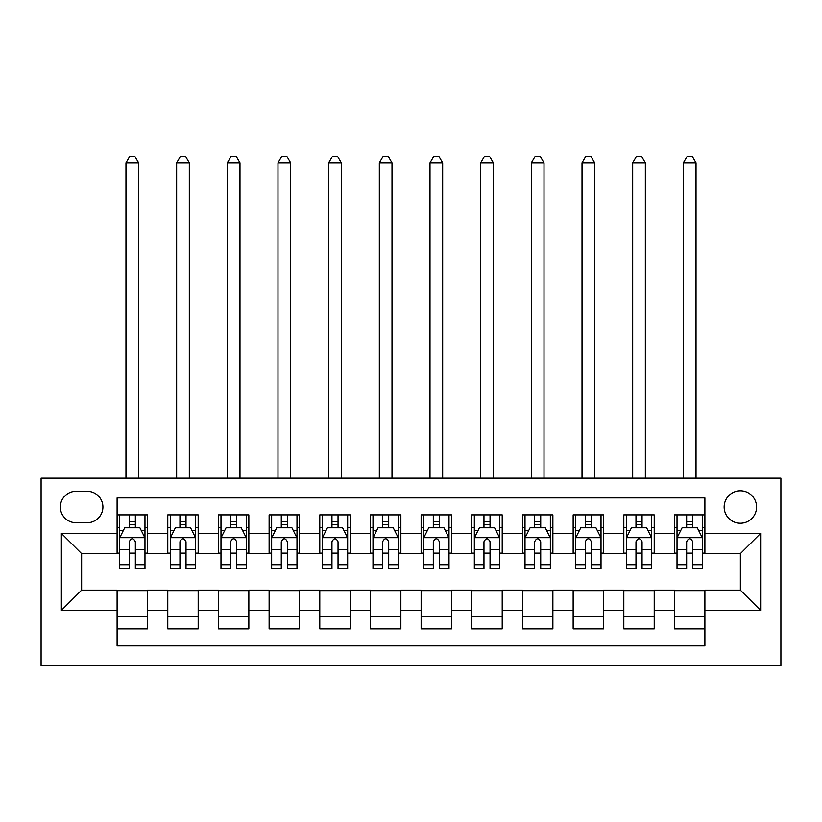 <?xml version="1.0" encoding="UTF-8"?>
<svg xmlns="http://www.w3.org/2000/svg" width="822" height="822" viewBox="0 0 822 822"><rect width="100%" height="100%" fill="white"/><g stroke="black" fill="none" stroke-linecap="round" stroke-linejoin="round"><path stroke-width="1.23" d="M740.365 490.806A16.214 16.214 0 0 0 724.151 507.02A16.214 16.214 0 0 0 740.365 523.234A16.214 16.214 0 0 0 756.579 507.02A16.214 16.214 0 0 0 740.365 490.806M41.1 665.625L780.9 665.625L780.9 478.137L41.1 478.137L41.1 665.625M704.896 514.88L674.492 514.88L674.492 533.375L654.22 533.375L654.22 553.638L674.492 553.638L674.492 533.375M654.22 533.375L654.22 514.88L623.816 514.88L623.816 533.375L603.553 533.375L603.553 553.638L623.816 553.638L623.816 533.375M603.553 533.375L603.553 514.88L573.15 514.88L573.15 533.375L552.877 533.375L552.877 553.638L573.15 553.638L573.15 533.375M552.877 533.375L552.877 514.88L522.473 514.88L522.473 533.375L502.211 533.375L502.211 553.638L522.473 553.638L522.473 533.375M502.211 533.375L502.211 514.88L471.807 514.88L471.807 533.375L451.535 533.375L451.535 553.638L471.807 553.638L471.807 533.375M451.535 533.375L451.535 514.88L421.131 514.88L421.131 533.375L400.869 533.375L400.869 553.638L421.131 553.638L421.131 533.375M400.869 533.375L400.869 514.88L370.465 514.88L370.465 533.375L350.193 533.375L350.193 553.638L370.465 553.638L370.465 533.375M350.193 533.375L350.193 514.88L319.789 514.88L319.789 533.375L299.527 533.375L299.527 553.638L319.789 553.638L319.789 533.375M299.527 533.375L299.527 514.88L269.123 514.88L269.123 533.375L248.85 533.375L248.85 553.638L269.123 553.638L269.123 533.375M248.85 533.375L248.85 514.88L218.447 514.88L218.447 533.375L198.184 533.375L198.184 553.638L218.447 553.638L218.447 533.375M198.184 533.375L198.184 514.88L167.78 514.88L167.78 553.638L147.508 553.638L147.508 514.88L117.104 514.88M117.104 628.881L147.508 628.881L147.508 590.124L167.78 590.124L167.78 628.881L198.184 628.881L198.184 590.124L218.447 590.124L218.447 610.386L198.184 610.386M218.447 610.386L218.447 628.881L248.85 628.881L248.85 590.124L269.123 590.124L269.123 610.386L248.85 610.386M269.123 610.386L269.123 628.881L299.527 628.881L299.527 590.124L319.789 590.124L319.789 610.386L299.527 610.386M319.789 610.386L319.789 628.881L350.193 628.881L350.193 590.124L370.465 590.124L370.465 610.386L350.193 610.386M370.465 610.386L370.465 628.881L400.869 628.881L400.869 590.124L421.131 590.124L421.131 610.386L400.869 610.386M421.131 610.386L421.131 628.881L451.535 628.881L451.535 590.124L471.807 590.124L471.807 610.386L451.535 610.386M471.807 610.386L471.807 628.881L502.211 628.881L502.211 590.124L522.473 590.124L522.473 610.386L502.211 610.386M522.473 610.386L522.473 628.881L552.877 628.881L552.877 590.124L573.15 590.124L573.15 610.386L552.877 610.386M573.15 610.386L573.15 628.881L603.553 628.881L603.553 590.124L623.816 590.124L623.816 610.386L603.553 610.386M623.816 610.386L623.816 628.881L654.22 628.881L654.22 590.124L674.492 590.124L674.492 610.386L654.22 610.386M76.066 522.73L87.214 522.73A15.71 15.71 0 0 0 102.914 507.02A15.71 15.71 0 0 0 87.214 491.309L76.066 491.309A15.71 15.71 0 0 0 60.355 507.02A15.71 15.71 0 0 0 76.066 522.73M704.896 533.375L704.896 497.906L117.104 497.906L117.104 553.638L81.635 553.638L81.635 590.124L117.104 590.124L117.104 645.866L704.896 645.866L704.896 590.124L740.365 590.124L740.365 553.638L704.896 553.638L704.896 533.375L760.627 533.375L760.627 610.386L704.896 610.386M117.104 610.386L61.373 610.386L61.373 533.375L117.104 533.375M674.492 610.386L674.492 628.881L704.896 628.881M117.104 527.539L119.642 527.539M129.27 527.539L135.353 527.539M144.98 527.539L147.508 527.539M117.104 553.134L119.642 553.134M129.27 553.134L135.353 553.134M144.98 553.134L147.508 553.134M117.104 590.628L147.508 590.628M117.104 616.223L147.508 616.223M167.78 553.134L170.308 553.134M179.936 553.134L186.019 553.134M195.646 553.134L198.184 553.134M167.78 527.539L170.308 527.539M179.936 527.539L186.019 527.539M195.646 527.539L198.184 527.539M167.78 590.628L198.184 590.628M167.78 616.223L198.184 616.223M218.447 590.628L248.85 590.628M218.447 616.223L248.85 616.223M218.447 527.539L220.984 527.539M230.612 527.539L236.695 527.539M246.323 527.539L248.85 527.539M218.447 553.134L220.984 553.134M230.612 553.134L236.695 553.134M246.323 553.134L248.85 553.134M269.123 590.628L299.527 590.628M269.123 616.223L299.527 616.223M269.123 527.539L271.65 527.539M281.278 527.539L287.361 527.539M296.989 527.539L299.527 527.539M269.123 553.134L271.65 553.134M281.278 553.134L287.361 553.134M296.989 553.134L299.527 553.134M319.789 590.628L350.193 590.628M319.789 616.223L350.193 616.223M319.789 527.539L322.327 527.539M331.954 527.539L338.037 527.539M347.665 527.539L350.193 527.539M319.789 553.134L322.327 553.134M331.954 553.134L338.037 553.134M347.665 553.134L350.193 553.134M370.465 590.628L400.869 590.628M370.465 616.223L400.869 616.223M370.465 527.539L372.993 527.539M382.62 527.539L388.703 527.539M398.331 527.539L400.869 527.539M370.465 553.134L372.993 553.134M382.62 553.134L388.703 553.134M398.331 553.134L400.869 553.134M421.131 590.628L451.535 590.628M421.131 616.223L451.535 616.223M421.131 527.539L423.669 527.539M433.297 527.539L439.38 527.539M449.007 527.539L451.535 527.539M421.131 553.134L423.669 553.134M433.297 553.134L439.38 553.134M449.007 553.134L451.535 553.134M471.807 590.628L502.211 590.628M471.807 616.223L502.211 616.223M471.807 527.539L474.335 527.539M483.963 527.539L490.046 527.539M499.673 527.539L502.211 527.539M471.807 553.134L474.335 553.134M483.963 553.134L490.046 553.134M499.673 553.134L502.211 553.134M522.473 590.628L552.877 590.628M522.473 616.223L552.877 616.223M522.473 527.539L525.011 527.539M534.639 527.539L540.722 527.539M550.35 527.539L552.877 527.539M522.473 553.134L525.011 553.134M534.639 553.134L540.722 553.134M550.35 553.134L552.877 553.134M573.15 590.628L603.553 590.628M573.15 616.223L603.553 616.223M573.15 527.539L575.677 527.539M585.305 527.539L591.388 527.539M601.016 527.539L603.553 527.539M573.15 553.134L575.677 553.134M585.305 553.134L591.388 553.134M601.016 553.134L603.553 553.134M623.816 590.628L654.22 590.628M623.816 616.223L654.22 616.223M623.816 527.539L626.354 527.539M635.981 527.539L642.064 527.539M651.692 527.539L654.22 527.539M623.816 553.134L626.354 553.134M635.981 553.134L642.064 553.134M651.692 553.134L654.22 553.134M674.492 590.628L704.896 590.628M674.492 616.223L704.896 616.223M674.492 527.539L677.02 527.539M686.647 527.539L692.73 527.539M702.358 527.539L704.896 527.539M674.492 553.134L677.02 553.134M686.647 553.134L692.73 553.134M702.358 553.134L704.896 553.134M81.635 553.638L61.373 533.375M81.635 590.124L61.373 610.386M760.627 533.375L740.365 553.638M760.627 610.386L740.365 590.124M135.353 521.467L129.27 521.467M144.98 564.714L135.353 564.714L135.353 568.845L144.98 568.845L144.98 537.927L139.904 527.796L124.708 527.796L119.642 537.927L119.642 568.845L129.27 568.845L129.27 564.714L119.642 564.714M119.642 537.927L119.642 514.88M144.98 537.927L144.98 514.88M129.27 527.796L129.27 514.88M135.353 514.88L135.353 527.796M135.353 564.714L135.353 541.729C133.328 537.824 131.294 537.824 129.27 541.729L129.27 564.714M138.641 478.137L138.641 162.962L125.972 162.962L125.972 478.137M125.972 162.962L129.773 156.375L134.839 156.375L138.641 162.962M186.019 521.467L179.936 521.467M195.646 564.714L186.019 564.714L186.019 568.845L195.646 568.845L195.646 537.927L190.581 527.796L175.374 527.796L170.308 537.927L170.308 568.845L179.936 568.845L179.936 564.714L170.308 564.714M170.308 537.927L170.308 514.88M195.646 537.927L195.646 514.88M179.936 527.796L179.936 514.88M186.019 514.88L186.019 527.796M186.019 564.714L186.019 541.729C183.994 537.824 181.97 537.824 179.936 541.729L179.936 564.714M189.317 478.137L189.317 162.962L176.648 162.962L176.648 478.137M176.648 162.962L180.45 156.375L185.515 156.375L189.317 162.962M236.695 521.467L230.612 521.467M246.323 564.714L236.695 564.714L236.695 568.845L246.323 568.845L246.323 537.927L241.247 527.796L226.05 527.796L220.984 537.927L220.984 568.845L230.612 568.845L230.612 564.714L220.984 564.714M220.984 537.927L220.984 514.88M246.323 537.927L246.323 514.88M230.612 527.796L230.612 514.88M236.695 514.88L236.695 527.796M236.695 564.714L236.695 541.729C234.671 537.824 232.636 537.824 230.612 541.729L230.612 564.714M239.983 478.137L239.983 162.962L227.314 162.962L227.314 478.137M227.314 162.962L231.116 156.375L236.181 156.375L239.983 162.962M287.361 521.467L281.278 521.467M296.989 564.714L287.361 564.714L287.361 568.845L296.989 568.845L296.989 537.927L291.923 527.796L276.726 527.796L271.65 537.927L271.65 568.845L281.278 568.845L281.278 564.714L271.65 564.714M271.65 537.927L271.65 514.88M296.989 537.927L296.989 514.88M281.278 527.796L281.278 514.88M287.361 514.88L287.361 527.796M287.361 564.714L287.361 541.729C285.337 537.824 283.313 537.824 281.278 541.729L281.278 564.714M290.659 478.137L290.659 162.962L277.99 162.962L277.99 478.137M277.99 162.962L281.792 156.375L286.857 156.375L290.659 162.962M338.037 521.467L331.954 521.467M347.665 564.714L338.037 564.714L338.037 568.845L347.665 568.845L347.665 537.927L342.589 527.796L327.392 527.796L322.327 537.927L322.327 568.845L331.954 568.845L331.954 564.714L322.327 564.714M322.327 537.927L322.327 514.88M347.665 537.927L347.665 514.88M331.954 527.796L331.954 514.88M338.037 514.88L338.037 527.796M338.037 564.714L338.037 541.729C336.013 537.824 333.979 537.824 331.954 541.729L331.954 564.714M341.325 478.137L341.325 162.962L328.656 162.962L328.656 478.137M328.656 162.962L332.458 156.375L337.523 156.375L341.325 162.962M388.703 521.467L382.62 521.467M398.331 564.714L388.703 564.714L388.703 568.845L398.331 568.845L398.331 537.927L393.265 527.796L378.069 527.796L372.993 537.927L372.993 568.845L382.62 568.845L382.62 564.714L372.993 564.714M372.993 537.927L372.993 514.88M398.331 537.927L398.331 514.88M382.62 527.796L382.62 514.88M388.703 514.88L388.703 527.796M388.703 564.714L388.703 541.729C386.679 537.824 384.655 537.824 382.62 541.729L382.62 564.714M392.002 478.137L392.002 162.962L379.332 162.962L379.332 478.137M379.332 162.962L383.134 156.375L388.2 156.375L392.002 162.962M439.38 521.467L433.297 521.467M449.007 564.714L439.38 564.714L439.38 568.845L449.007 568.845L449.007 537.927L443.931 527.796L428.735 527.796L423.669 537.927L423.669 568.845L433.297 568.845L433.297 564.714L423.669 564.714M423.669 537.927L423.669 514.88M449.007 537.927L449.007 514.88M433.297 527.796L433.297 514.88M439.38 514.88L439.38 527.796M439.38 564.714L439.38 541.729C437.355 537.824 435.321 537.824 433.297 541.729L433.297 564.714M442.668 478.137L442.668 162.962L429.998 162.962L429.998 478.137M429.998 162.962L433.8 156.375L438.866 156.375L442.668 162.962M490.046 521.467L483.963 521.467M499.673 564.714L490.046 564.714L490.046 568.845L499.673 568.845L499.673 537.927L494.608 527.796L479.411 527.796L474.335 537.927L474.335 568.845L483.963 568.845L483.963 564.714L474.335 564.714M474.335 537.927L474.335 514.88M499.673 537.927L499.673 514.88M483.963 527.796L483.963 514.88M490.046 514.88L490.046 527.796M490.046 564.714L490.046 541.729C488.021 537.824 485.997 537.824 483.963 541.729L483.963 564.714M493.344 478.137L493.344 162.962L480.675 162.962L480.675 478.137M480.675 162.962L484.477 156.375L489.542 156.375L493.344 162.962M540.722 521.467L534.639 521.467M550.35 564.714L540.722 564.714L540.722 568.845L550.35 568.845L550.35 537.927L545.274 527.796L530.077 527.796L525.011 537.927L525.011 568.845L534.639 568.845L534.639 564.714L525.011 564.714M525.011 537.927L525.011 514.88M550.35 537.927L550.35 514.88M534.639 527.796L534.639 514.88M540.722 514.88L540.722 527.796M540.722 564.714L540.722 541.729C538.698 537.824 536.663 537.824 534.639 541.729L534.639 564.714M544.01 478.137L544.01 162.962L531.341 162.962L531.341 478.137M531.341 162.962L535.143 156.375L540.208 156.375L544.01 162.962M591.388 521.467L585.305 521.467M601.016 564.714L591.388 564.714L591.388 568.845L601.016 568.845L601.016 537.927L595.95 527.796L580.753 527.796L575.677 537.927L575.677 568.845L585.305 568.845L585.305 564.714L575.677 564.714M575.677 537.927L575.677 514.88M601.016 537.927L601.016 514.88M585.305 527.796L585.305 514.88M591.388 514.88L591.388 527.796M591.388 564.714L591.388 541.729C589.364 537.824 587.34 537.824 585.305 541.729L585.305 564.714M594.686 478.137L594.686 162.962L582.017 162.962L582.017 478.137M582.017 162.962L585.819 156.375L590.884 156.375L594.686 162.962M642.064 521.467L635.981 521.467M651.692 564.714L642.064 564.714L642.064 568.845L651.692 568.845L651.692 537.927L646.626 527.796L631.419 527.796L626.354 537.927L626.354 568.845L635.981 568.845L635.981 564.714L626.354 564.714M626.354 537.927L626.354 514.88M651.692 537.927L651.692 514.88M635.981 527.796L635.981 514.88M642.064 514.88L642.064 527.796M642.064 564.714L642.064 541.729C640.04 537.824 638.006 537.824 635.981 541.729L635.981 564.714M645.352 478.137L645.352 162.962L632.683 162.962L632.683 478.137M632.683 162.962L636.485 156.375L641.55 156.375L645.352 162.962M692.73 521.467L686.647 521.467M702.358 564.714L692.73 564.714L692.73 568.845L702.358 568.845L702.358 537.927L697.292 527.796L682.096 527.796L677.02 537.927L677.02 568.845L686.647 568.845L686.647 564.714L677.02 564.714M677.02 537.927L677.02 514.88M702.358 537.927L702.358 514.88M686.647 527.796L686.647 514.88M692.73 514.88L692.73 527.796M692.73 564.714L692.73 541.729C690.706 537.824 688.682 537.824 686.647 541.729L686.647 564.714M696.029 478.137L696.029 162.962L683.359 162.962L683.359 478.137M683.359 162.962L687.161 156.375L692.227 156.375L696.029 162.962M167.78 610.386L147.508 610.386M167.78 533.375L147.508 533.375M144.847 537.68L119.765 537.68M119.642 530.58L123.31 530.58M141.302 530.58L144.98 530.58M129.27 549.671L119.642 549.671M144.98 549.671L135.353 549.671M135.353 524.693L129.27 524.693M195.523 537.68L170.442 537.68M170.308 530.58L173.987 530.58M191.978 530.58L195.646 530.58M179.936 549.671L170.308 549.671M195.646 549.671L186.019 549.671M186.019 524.693L179.936 524.693M246.189 537.68L221.108 537.68M220.984 530.58L224.653 530.58M242.644 530.58L246.323 530.58M230.612 549.671L220.984 549.671M246.323 549.671L236.695 549.671M236.695 524.693L230.612 524.693M296.865 537.68L271.784 537.68M271.65 530.58L275.329 530.58M293.32 530.58L296.989 530.58M281.278 549.671L271.65 549.671M296.989 549.671L287.361 549.671M287.361 524.693L281.278 524.693M347.531 537.68L322.45 537.68M322.327 530.58L325.995 530.58M343.986 530.58L347.665 530.58M331.954 549.671L322.327 549.671M347.665 549.671L338.037 549.671M338.037 524.693L331.954 524.693M398.208 537.68L373.126 537.68M372.993 530.58L376.671 530.58M394.663 530.58L398.331 530.58M382.62 549.671L372.993 549.671M398.331 549.671L388.703 549.671M388.703 524.693L382.62 524.693M448.874 537.68L423.792 537.68M423.669 530.58L427.337 530.58M445.329 530.58L449.007 530.58M433.297 549.671L423.669 549.671M449.007 549.671L439.38 549.671M439.38 524.693L433.297 524.693M499.55 537.68L474.469 537.68M474.335 530.58L478.014 530.58M496.005 530.58L499.673 530.58M483.963 549.671L474.335 549.671M499.673 549.671L490.046 549.671M490.046 524.693L483.963 524.693M550.216 537.68L525.135 537.68M525.011 530.58L528.68 530.58M546.671 530.58L550.35 530.58M534.639 549.671L525.011 549.671M550.35 549.671L540.722 549.671M540.722 524.693L534.639 524.693M600.892 537.68L575.811 537.68M575.677 530.58L579.356 530.58M597.347 530.58L601.016 530.58M585.305 549.671L575.677 549.671M601.016 549.671L591.388 549.671M591.388 524.693L585.305 524.693M651.558 537.68L626.477 537.68M626.354 530.58L630.022 530.58M648.013 530.58L651.692 530.58M635.981 549.671L626.354 549.671M651.692 549.671L642.064 549.671M642.064 524.693L635.981 524.693M702.235 537.68L677.153 537.68M677.02 530.58L680.698 530.58M698.69 530.58L702.358 530.58M686.647 549.671L677.02 549.671M702.358 549.671L692.73 549.671M692.73 524.693L686.647 524.693"/></g></svg>
